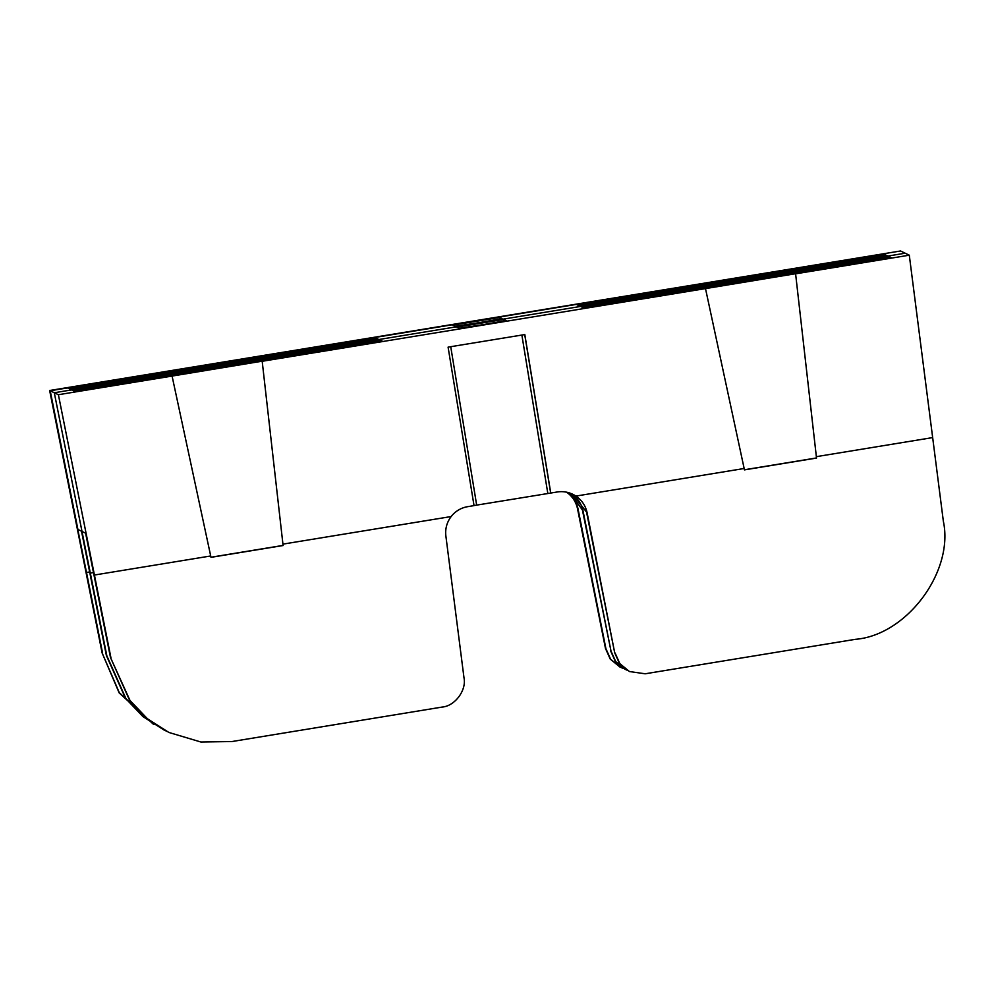 <?xml version="1.0" encoding="UTF-8"?>
<svg xmlns="http://www.w3.org/2000/svg" width="993" height="993" viewBox="0 0 993 993"><rect width="100%" height="100%" fill="white"/><g stroke="black" fill="none" stroke-linecap="round" stroke-linejoin="round"><path stroke-width="1.49" d="M379.214 339.68L71.93 390.063L73.221 390.683L380.505 340.301L379.214 339.68L379.314 340.487M888.226 256.219L580.942 306.601L582.233 307.222L889.517 256.839L888.226 256.219L888.325 257.026M503.774 319.423L506.169 320.578L482.983 324.674L459.3 328.261L456.892 327.107L503.774 319.423L504.034 321.049M110.484 657.515L130.009 700.487L147.423 718.733L168.897 732.462L147.038 718.547L129.599 700.288L110.484 657.515L85.609 533.179L82.009 531.454L54.292 392.744L905.194 253.215L900.552 250.981L49.65 390.51L102.13 652.984L119.297 692.655L153.133 724.021M210.727 555.968L94.422 575.034L58.388 394.717L172.074 376.074L211 557.346L283.117 545.529L282.931 544.127L451.157 516.546C446.838 522.318 445.075 528.785 445.869 535.959L463.992 677.785C466.685 690.272 454.893 706.085 442.158 707.066L231.977 741.535L200.909 742.019L168.897 732.462M282.931 544.127L262.189 361.291L271.486 359.652L172.074 376.074M283.104 545.405L210.975 557.234M110.918 657.714L94.422 575.034M451.157 516.546A26.302 26.29 -64.3 0 1 467.703 506.666L474.033 505.623L448.091 347.14L524.813 334.567L550.755 493.049L557.085 492.007A26.302 26.29 -64.3 0 1 575.928 496.078C581.861 500.174 585.597 505.747 587.111 512.798L572.489 494.142M474.021 505.549L550.755 493.049M262.189 361.291L705.502 288.603L744.154 468.497L575.928 496.078M586.64 512.562L614.704 652.823L587.111 512.798M615.089 653.009L619.818 663.609L629.463 671.541L645.115 673.788L855.296 639.331C906.646 635.334 954.186 571.558 943.35 521.226L932.663 437.59L816.358 456.656L795.604 273.832L804.913 272.181L705.502 288.603M629.463 671.541L619.446 663.436L614.704 652.823M58.388 394.717L50.196 390.77L691.004 285.587M816.519 457.947L744.402 469.763M346.06 347.327L345.874 346.197L285.537 356.09L285.723 357.207M380.989 341.604L380.84 340.462L345.874 346.197M110.633 385.929L110.484 384.787L73.556 390.845L75.356 391.714L146.827 379.996L382.64 341.331L380.84 340.462M204.757 370.377L204.558 369.371L285.537 356.09M204.558 369.371L110.484 384.787M758.975 279.492L758.851 278.474L617.534 301.649L617.72 302.778M678.058 292.885L677.871 291.756M853.148 264.175L852.925 263.046L889.852 257.001L891.652 257.857L584.368 308.252L582.568 307.383L617.534 301.649M889.852 257.001L890.001 258.13M852.925 263.046L758.851 278.474M795.604 273.832L909.29 255.189L905.194 253.215L54.292 392.744L106.822 655.752L125.9 698.513L143.327 716.772L166.663 731.369M909.29 255.189L932.663 437.59M744.154 468.497L744.427 469.888L816.531 458.058L816.358 456.656M375.118 337.707L67.834 388.102L69.125 388.71L341.443 344.062L376.409 338.328L375.118 337.707L375.217 338.526M884.13 254.245L576.846 304.628L578.137 305.248L885.408 254.866L884.13 254.245L884.229 255.052M499.678 317.45L502.073 318.604L478.887 322.7L455.204 326.287L452.796 325.133L499.678 317.45L499.938 319.076M164.801 730.5L142.93 716.586L125.503 698.327L106.388 655.541L81.5 531.205L77.913 529.48L50.196 390.77L691.004 285.574M570.64 493.36A26.302 26.29 -64.3 0 1 571.831 494.104C577.765 498.201 581.488 503.774 583.015 510.824L570.392 493.26M582.543 510.601L610.993 651.036L583.015 510.824M610.993 651.036L615.722 661.636L627.266 670.399M625.367 669.567L615.35 661.462L610.608 650.849M93.479 572.551L90.326 573.06M341.964 345.353L341.778 344.223L281.441 354.116L281.627 355.233M376.881 339.631L376.744 338.489L341.778 344.223M106.536 383.956L106.388 382.826L69.46 388.871L71.26 389.74L378.544 339.358L376.744 338.489M200.66 368.403L200.462 367.398L281.441 354.116M200.462 367.398L106.388 382.826M754.879 277.531L754.754 276.501L613.426 299.675L613.612 300.805M673.962 290.912L673.775 289.782M849.052 262.202L848.829 261.085L885.756 255.027L887.556 255.896L580.272 306.278L578.472 305.41L613.426 299.675M885.756 255.027L885.893 256.157M848.829 261.085L754.754 276.501M102.602 653.22L86.503 572.477L89.655 571.968M86.503 572.477L49.65 390.51M153.791 724.431L119.185 692.928L102.13 652.984M566.78 492.23A26.302 26.29 -64.3 0 1 568.48 493.447C573.52 497.493 576.71 502.681 578.05 508.999L605.904 648.652L610.633 659.253L619.868 666.986L610.223 659.054L605.482 648.441L577.516 508.739C576.163 502.421 572.973 497.232 567.934 493.186A26.302 26.29 115.7 0 0 566.556 492.18M620.277 667.184L622.946 668.301M568.48 493.447L570.143 493.173M524.714 334.579L550.656 492.987M521.871 335.051L547.813 493.422M450.735 346.706L476.665 505.089"/></g></svg>
